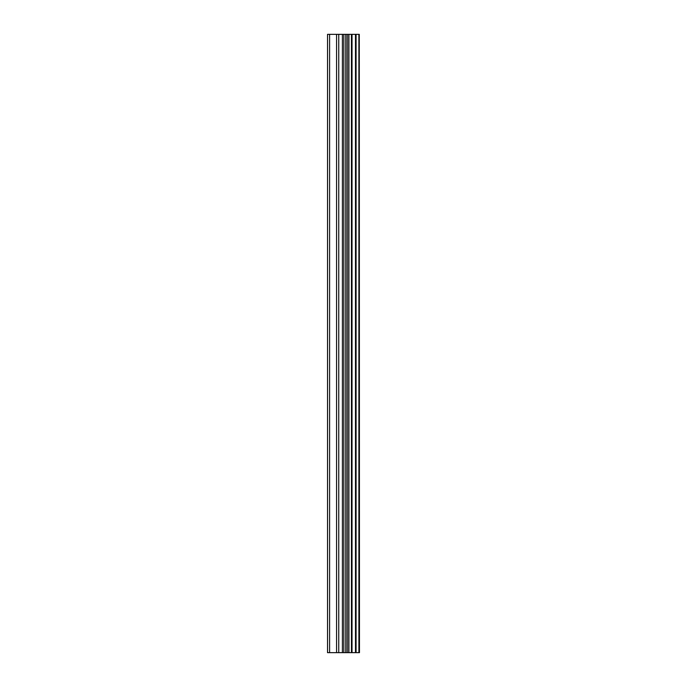 <?xml version="1.0" encoding="UTF-8"?>
<svg xmlns="http://www.w3.org/2000/svg" width="687" height="687" viewBox="0 0 687 687"><rect width="100%" height="100%" fill="white"/><g stroke="black" fill="none" stroke-linecap="round" stroke-linejoin="round"><path stroke-width="1.03" d="M359.275 34.35L359.473 652.65L359.275 34.35L327.527 34.35L327.527 652.65L329.597 652.65L329.597 34.35M329.597 652.65L359.275 652.65M348.919 652.65L348.919 34.35M358.897 652.65L358.897 34.35M356.081 652.65L356.081 34.35M355.48 652.65L355.48 34.35M352.027 652.65L352.027 34.35M351.426 652.65L351.426 34.35M348.773 652.65L348.773 34.35M347.236 652.65L347.236 34.35M345.776 652.65L345.776 34.35M343.844 652.65L343.844 34.35M342.392 652.65L342.392 34.35M338.743 652.65L338.743 34.35M336.561 652.65L336.561 34.35"/></g></svg>
